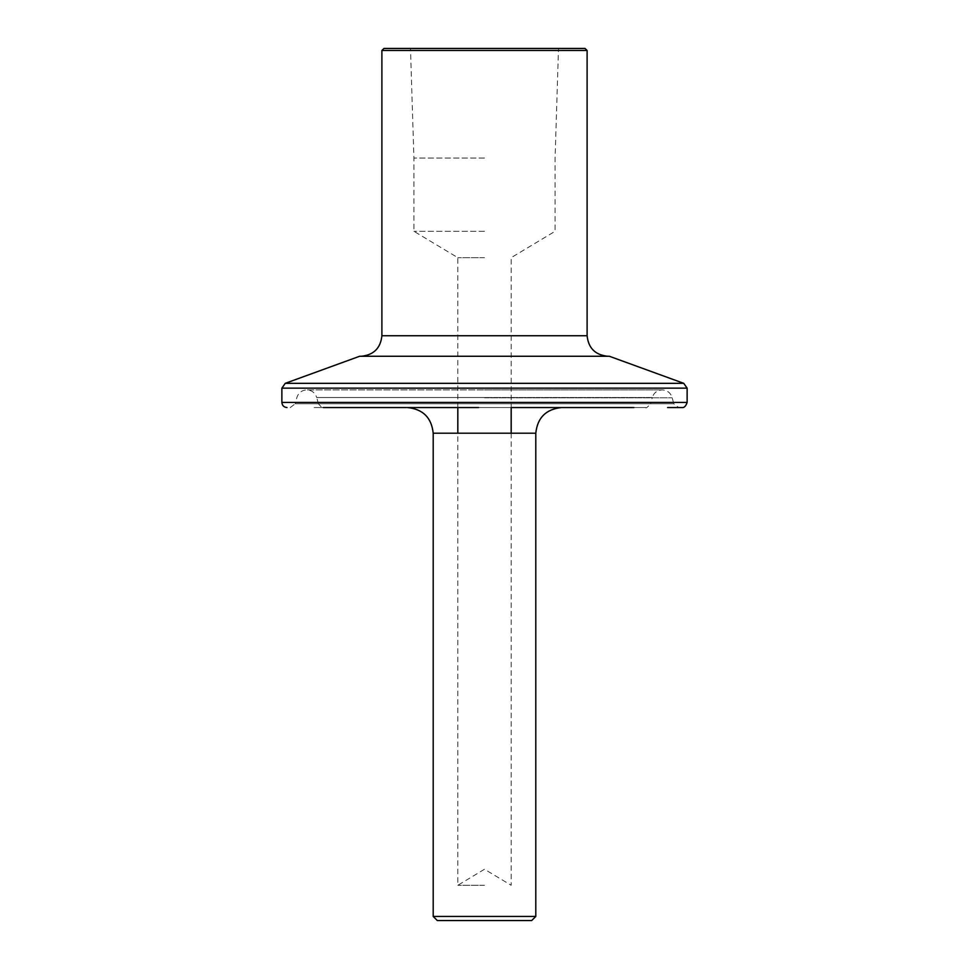 <?xml version="1.0" encoding="UTF-8"?>
<svg xmlns="http://www.w3.org/2000/svg" width="969" height="969" viewBox="0 0 969 969"><rect width="100%" height="100%" fill="white"/><g stroke="black" fill="none" stroke-linecap="round" stroke-linejoin="round"><path stroke-width="0.73" stroke-dasharray="4.84 3.63" d="M383.954 48.45L585.046 48.45M484.5 158.032L413.908 158.032L484.5 158.032M609.331 356.253L359.669 356.253M484.5 231.288L413.908 231.288L484.5 231.288M484.5 257.669L457.828 257.669L484.5 257.669M484.5 885.278L457.828 885.278L484.5 885.278M682.006 407.549L667.568 407.549M484.5 48.45L558.507 48.45L484.5 48.45L558.507 48.45L555.092 158.032L555.092 231.288L511.172 257.669L511.172 407.549L484.5 407.549L630.686 407.549M484.5 397.799L672.183 397.799L484.5 397.799M290.264 407.549L295.218 403.746L650.623 403.746C647.474 407.319 645.826 408.591 645.669 407.549L633.883 407.549M566.441 407.549L323.331 407.549C323.089 408.567 321.442 407.295 318.377 403.746L484.5 403.746L295.218 403.746L296.817 397.799C298.319 392.869 301.65 390.228 306.798 389.901L484.5 389.901L306.798 389.901C311.812 390.204 315.119 392.748 316.706 397.508L484.5 397.508L316.706 397.508L318.377 403.746L673.782 403.746L678.736 407.549M535.796 916.444L433.204 916.444M531.69 920.55L437.31 920.55M314.138 407.549L478.553 407.549M645.669 407.549L314.174 407.549M409.851 407.549L461.147 407.549M461.196 407.549L407.549 407.549M587.105 335.734L381.895 335.734M381.895 50.497L587.105 50.497M683.763 383.336L285.237 383.336M687.13 388.157L281.87 388.157M687.13 402.426L281.87 402.426M650.623 403.746L484.5 403.746L673.782 403.746L672.183 397.799C670.681 392.869 667.35 390.228 662.202 389.901L662.202 389.901C657.188 390.204 653.881 392.748 652.294 397.508L484.5 397.508L652.294 397.508L650.623 403.746M433.204 433.204L535.796 433.204M457.828 407.549L457.828 257.669L413.908 231.288L413.908 158.032L410.493 48.45M511.172 433.204L511.172 885.278L484.5 869.254L457.828 885.278L457.828 433.204M484.5 389.901L662.202 389.901L484.5 389.901"/><path stroke-width="1.45" d="M585.046 48.45L383.954 48.45L381.895 50.497L587.105 50.497L585.046 48.45L558.507 48.45M484.5 356.253L609.331 356.253L683.763 383.336L285.237 383.336L359.669 356.253L484.5 356.253M667.568 407.549L682.006 407.549C684.162 407.864 685.87 406.156 687.13 402.426L687.13 388.157L683.763 383.336M630.686 407.549L511.172 407.549L511.172 433.204M633.883 407.549L566.441 407.549M535.796 916.444L531.69 920.55L437.31 920.55L433.204 916.444L535.796 916.444L535.796 433.204L433.204 433.204C431.568 417.736 423.017 409.184 407.549 407.549L409.851 407.549M361.376 356.253C373.755 354.945 380.599 348.101 381.895 335.734L587.105 335.734C588.401 348.101 595.245 354.945 607.624 356.253M323.331 407.549L478.553 407.549M561.451 407.549C545.983 409.184 537.432 417.736 535.796 433.204M687.13 402.426L281.87 402.426L281.87 388.157L687.13 388.157M587.105 335.734L587.105 50.497M457.828 433.204L457.828 407.549M381.895 335.734L381.895 50.497M281.87 388.157L285.237 383.336M281.87 402.426C282.173 405.539 283.881 407.246 286.994 407.549L286.994 407.549M433.204 916.444L433.204 433.204"/></g></svg>
